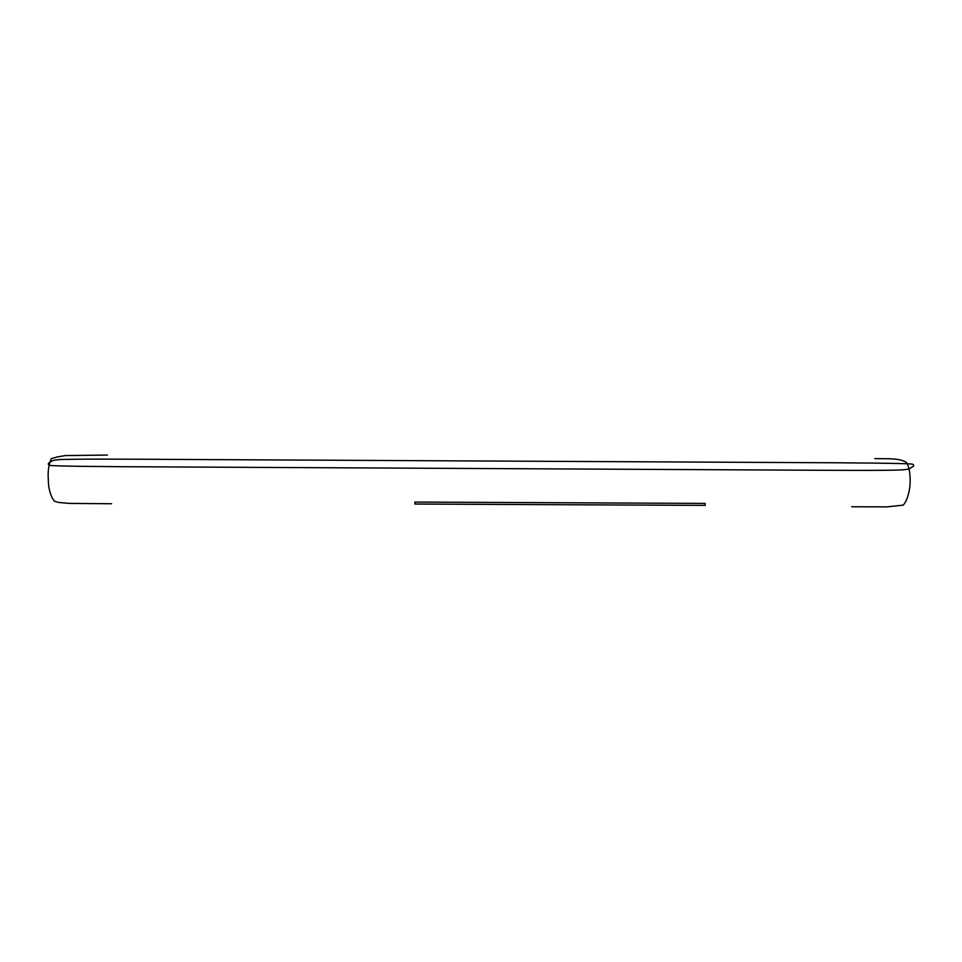 <?xml version="1.0" encoding="UTF-8"?>
<svg xmlns="http://www.w3.org/2000/svg" width="962" height="962" viewBox="0 0 962 962"><rect width="100%" height="100%" fill="white"/><g stroke="black" fill="none" stroke-linecap="round" stroke-linejoin="round"><path stroke-width="1.44" d="M705.158 503.415L705.146 505.387L414.899 504.028L414.911 502.068L705.158 503.415M489.55 461.038L184.993 459.475C138.203 459.223 68.663 458.73 57.924 459.728C50.132 460.594 51.984 461.532 49.555 462.445C48.052 463.347 47.908 464.261 49.086 465.187C47.391 466.269 115.007 466.762 163.143 466.907L776.045 470.033C823.087 470.298 892.303 470.779 903.534 469.781C911.399 468.927 909.607 467.977 912.108 467.063C913.984 466.149 914.201 465.235 912.77 464.297C912.842 463.215 845.947 462.746 797.438 462.59L489.742 461.026M874.795 458.549C885.617 459.078 899.037 457.635 906.372 462.385C910.184 467.328 911.291 482.395 908.922 491.919C907.707 497.811 905.831 502.2 903.306 505.11L886.856 506.89L851.731 506.746M107.395 455.062L65.308 455.579L56.662 457.046C52.008 459.018 51.347 457.395 50.541 460.449C48.521 465.848 47.775 472.222 48.304 479.569C48.304 486.471 49.639 492.64 52.297 498.063L54.509 501.25L58.73 502.465L69.192 503.403L111.604 503.739"/></g></svg>
